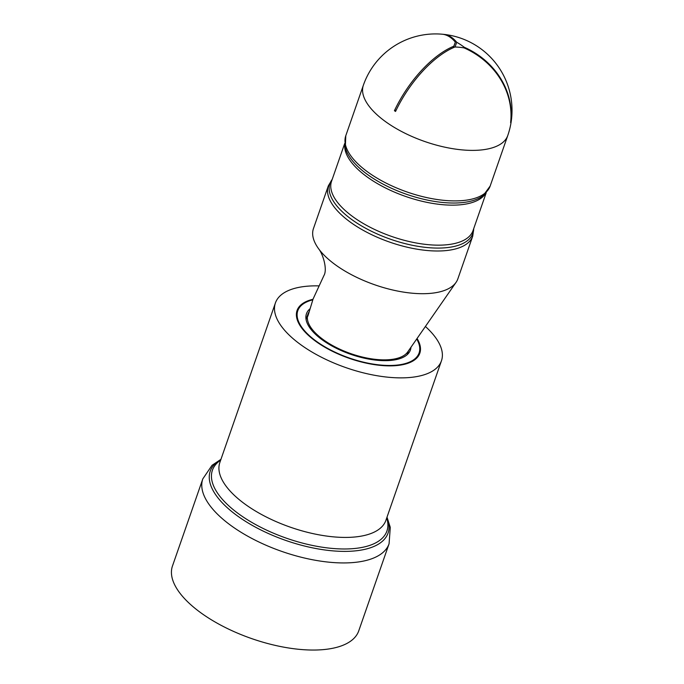 <?xml version="1.0" encoding="UTF-8"?>
<svg xmlns="http://www.w3.org/2000/svg" width="684" height="684" viewBox="0 0 684 684"><rect width="100%" height="100%" fill="white"/><g stroke="black" fill="none" stroke-linecap="round" stroke-linejoin="round"><path stroke-width="1.03" d="M307.39 316.401L307.355 316.991A53.514 23.076 19.2 0 0 310.69 327.243A53.514 23.076 19.2 0 0 360.887 356.672A53.514 23.076 19.2 0 0 407.707 351.944L456.048 282.372A76.454 32.96 19.2 0 0 457.861 278.833L472.729 236.134A76.454 32.96 -160.8 0 1 408.382 247.48A76.454 32.96 -160.8 0 1 332.321 204.388A76.454 32.96 -160.8 0 1 328.329 185.851L332.27 179.182M307.467 316.76L307.706 314.888C307.184 317.667 307.467 317.35 308.544 313.939L313.075 299.019L323.925 275.549C327.533 269.624 323.224 254.764 318.898 249.147A76.454 32.96 19.2 0 0 391.051 289.606A76.454 32.96 19.2 0 0 456.048 282.372M453.424 47.623L455.339 42.126A76.352 0.684 109.4 0 0 454.279 44.956A76.352 0.684 109.4 0 0 453.8 46.238A76.446 35.081 123.5 0 0 394.42 110.697A74.907 32.293 -160.8 0 0 395.549 111.449A76.446 35.081 -56.5 0 1 454.937 46.991A76.352 60.004 -33.4 0 1 464.017 47.871A76.446 68.973 20.5 0 1 510.615 122.59A74.907 32.293 -160.8 0 0 510.845 121.974A76.446 68.973 -159.5 0 0 464.248 47.247A76.352 59.32 -106.9 0 0 462.153 45.717A76.352 59.32 -106.9 0 0 456.707 42.254L455.057 46.991M455.339 42.126A76.446 33.892 -84.5 0 0 442.086 34.2A76.454 76.454 0 0 0 363.366 85.235A76.454 32.96 19.2 0 0 367.359 103.771A76.454 32.96 19.2 0 0 461.606 149.839A76.454 32.96 19.2 0 0 507.767 135.517A76.454 76.454 0 0 0 443.788 34.362A76.446 33.892 95.5 0 1 456.707 42.254M308.997 312.041A53.514 23.076 19.2 0 0 307.894 314.264A53.514 23.076 19.2 0 0 307.706 314.888L308.287 314.939M328.329 185.851L313.46 228.55A76.454 32.96 19.2 0 0 317.453 247.086A76.454 32.96 19.2 0 0 318.898 249.147M442.933 34.294A76.446 33.892 95.5 0 1 443.788 34.362M396.164 110.167L394.42 110.697M453.295 47.683L453.8 46.238M464.248 47.247L464.034 47.871M312.759 299.849A64.219 27.685 19.2 0 0 297.788 310.741A64.219 27.685 19.2 0 0 301.14 326.319A64.219 27.685 19.2 0 0 365.034 362.52A64.219 27.685 19.2 0 0 419.087 352.987A64.219 27.685 19.2 0 0 416.71 338.982M309.809 308.937A55.045 23.735 19.2 0 0 306.458 313.759A55.045 23.735 19.2 0 0 309.33 327.106A55.045 23.735 19.2 0 0 364.093 358.134A55.045 23.735 19.2 0 0 410.417 349.969A55.045 23.735 19.2 0 0 410.973 347.241M425.397 326.482A87.92 37.902 -160.8 0 1 441.462 360.776A87.92 37.902 -160.8 0 1 388.375 377.243A87.92 37.902 -160.8 0 1 275.413 302.952A87.92 37.902 -160.8 0 1 318.659 285.878M202.806 478.894A98.624 42.519 -160.8 0 0 329.526 562.231A98.624 42.519 -160.8 0 0 389.076 543.763L358.741 630.87A98.624 42.519 -160.8 0 1 299.19 649.338A98.624 42.519 -160.8 0 1 172.471 566.001L202.806 478.894L212.04 465.308L220.949 459.332M417.052 338.486A64.98 28.018 -160.8 0 1 419.805 353.235A64.98 28.018 -160.8 0 1 380.569 365.41A64.98 28.018 -160.8 0 1 297.07 310.493A64.98 28.018 -160.8 0 1 312.973 299.293M490.171 186.031L483.195 195.564A75.685 32.635 -160.8 0 1 415.222 197.052A75.685 32.635 -160.8 0 1 349.575 156.875A75.685 32.635 -160.8 0 1 345.326 147.556L345.779 135.748A76.454 32.96 19.2 0 0 349.772 154.285A76.454 32.96 19.2 0 0 425.833 197.385A76.454 32.96 19.2 0 0 490.171 186.031L507.767 135.517M332.176 179.456A75.685 32.635 19.2 0 0 333.877 201.934A75.685 32.635 19.2 0 0 427.184 247.54A75.685 32.635 19.2 0 0 473.687 228.738M344.727 143.418L331.535 181.303A74.924 32.302 19.2 0 0 427.799 244.624A74.924 32.302 19.2 0 0 473.037 230.585L486.23 192.7M485.683 193.307A74.924 32.302 -160.8 0 1 441.736 204.61A74.924 32.302 -160.8 0 1 344.787 144.238M275.413 302.952L219.846 462.495A87.92 37.902 19.2 0 0 332.817 536.795A87.92 37.902 19.2 0 0 385.904 520.327L441.462 360.776M386.725 517.968A92.4 39.834 -160.8 0 1 331.133 548.32A92.4 39.834 -160.8 0 1 234.321 510.538A92.4 39.834 -160.8 0 1 220.667 460.144M220.898 459.494A94.144 40.587 19.2 0 0 230.995 510.931A94.144 40.587 19.2 0 0 331.21 550.714A94.144 40.587 19.2 0 0 386.956 517.318M472.729 236.134L473.781 228.456M345.779 135.748L363.366 85.235M306.073 319.513L307.894 314.264M407.151 354.705L408.519 350.772M296.377 314.794L297.788 310.741M417.676 357.031L419.087 352.987M389.076 543.763L390.282 527.381L387.007 517.155"/></g></svg>
